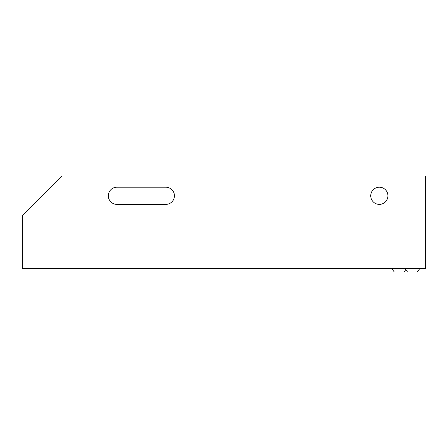 <?xml version="1.0" encoding="UTF-8"?>
<svg xmlns="http://www.w3.org/2000/svg" width="448" height="448" viewBox="0 0 448 448"><rect width="100%" height="100%" fill="white"/><g stroke="black" fill="none" stroke-linecap="round" stroke-linejoin="round"><path stroke-width="0.67" d="M405.77 269.662L403.995 272.031L394.33 272.031L391.686 268.503M404.902 268.503L407.551 272.031L417.211 272.031L419.854 268.503M116.922 187.202A8.59 8.59 0 0 0 108.326 195.798A8.59 8.59 0 0 0 116.922 204.389L165.833 204.389A8.59 8.59 0 0 0 174.429 195.798A8.59 8.59 0 0 0 165.833 187.202L116.922 187.202A8.59 8.59 0 0 0 108.326 195.798A8.59 8.59 0 0 0 116.922 204.389M387.923 195.798A8.59 8.59 0 0 0 379.333 187.202A8.59 8.59 0 0 0 370.737 195.798A8.59 8.59 0 0 0 379.333 204.389A8.59 8.59 0 0 0 387.923 195.798M22.4 268.503L425.6 268.503L425.6 175.969L62.059 175.969L22.4 215.628L22.4 268.503M165.833 204.389A8.59 8.59 0 0 0 174.429 195.798A8.59 8.59 0 0 0 165.833 187.202"/></g></svg>

